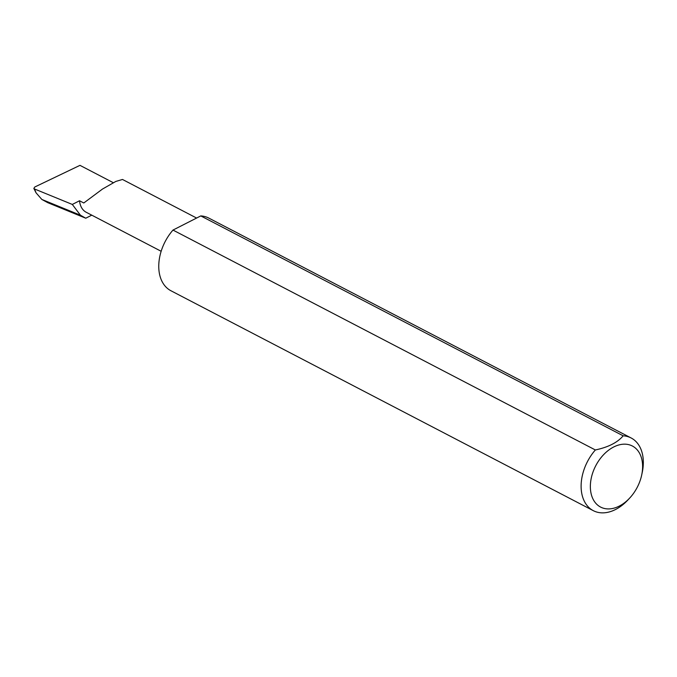 <?xml version="1.0" encoding="UTF-8"?>
<svg xmlns="http://www.w3.org/2000/svg" width="677" height="677" viewBox="0 0 677 677"><rect width="100%" height="100%" fill="white"/><g stroke="black" fill="none" stroke-linecap="round" stroke-linejoin="round"><path stroke-width="1.02" d="M91.767 215.159L85.767 218.214L80.445 215.218L72.312 204.437L79.531 200.764L83.796 202.982L102.472 189.069L115.818 181.436L122.486 179.464L196.592 218.045M642.465 463.313A34.417 23.382 117.5 0 0 613.692 446.989A34.417 23.382 117.5 0 0 590.505 489.776A34.417 23.382 117.5 0 0 629.695 498.06A34.417 23.382 117.5 0 0 641.694 475.017A34.417 23.382 117.5 0 0 642.465 463.313M629.695 498.06L627.943 499.939A40.967 27.842 -62.5 0 1 593.297 510.661A40.967 27.842 -62.5 0 1 581.289 490.072A40.967 27.842 -62.5 0 1 595.354 449.968C608.335 447.192 617.602 442.479 623.153 435.81A40.967 27.842 -62.5 0 1 631.142 437.977A40.967 27.842 -62.5 0 1 643.15 458.566A40.967 27.842 -62.5 0 1 642.228 472.504L641.694 475.017M623.153 435.81L200.79 215.912A40.967 27.842 -62.5 0 1 208.778 218.079L631.142 437.977M593.297 510.661L170.942 290.755A40.967 27.842 -62.5 0 1 158.934 270.165A40.967 27.842 -62.5 0 1 172.99 230.07L595.354 449.968M79.531 200.764A22.925 15.571 117.5 0 0 86.241 212.282L161.151 251.277M85.767 218.214L47.745 202.668L41.847 199.444L80.445 215.218M41.847 199.444L36.033 192.801L34.561 189.001L33.85 188.434L36.033 192.801M33.85 188.434L34.806 186.987L79.971 165.349L113.296 182.697M72.312 204.437L34.561 189.001M200.79 215.912L172.99 230.07"/></g></svg>
